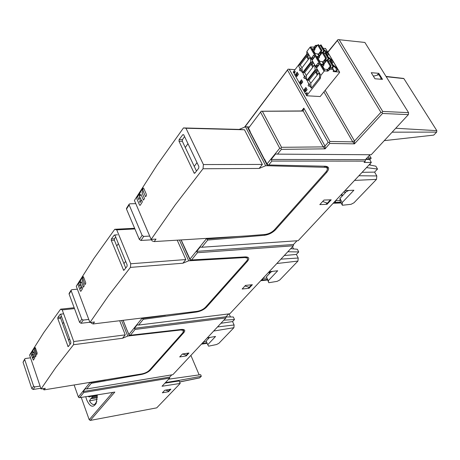 <?xml version="1.0" encoding="UTF-8"?>
<svg xmlns="http://www.w3.org/2000/svg" width="460" height="460" viewBox="0 0 460 460"><rect width="100%" height="100%" fill="white"/><g stroke="black" fill="none" stroke-linecap="round" stroke-linejoin="round"><path stroke-width="0.69" d="M325.571 48.645L322.972 48.11M319.487 46.075L319.067 45.58M317.36 45.408L315.974 45.264L313.657 47.179L310.73 46.886L310.028 47.242L306.877 51.416L306.624 55.091M306.619 95.76L320.24 78.556L320.827 75.388L324.082 71.26L324.8 70.897L327.733 71.133L330.108 69.224L333.362 69.5L333.264 71.57L339.509 72.082L339.589 72.502L320.166 96.537L306.619 95.76L306.13 94.898L307.458 93.213L306.705 92.719L305.595 93.955L294.204 73.807L295.216 71.611L294.975 71.191L293.687 72.887L293.21 72.047L306.372 54.654M299.954 68.39L298.781 66.338L299.316 64.745L307.487 53.952L308.482 54.165L306.877 51.416M300.478 70.943L301.202 70.529L300.777 68.712L300.161 68.298M311.063 62.738L310.695 62.111L302.484 72.812L301.197 70.564M304.313 76.015L303.123 73.933L303.657 72.375L311.92 61.623L312.944 61.841L310.172 57.075L310.695 62.111M304.842 78.579L305.566 78.171L305.135 76.349L304.514 75.929M315.543 70.46L315.163 69.811L306.86 80.471L305.561 78.206M308.045 80.08L316.399 69.368L317.452 69.592L309.062 80.333L308.045 80.08L307.504 81.604L308.706 83.714M309.252 86.29L309.965 85.916L311.276 88.211L310.753 83.283L319.183 72.559L319.677 77.585L311.276 88.211M320.24 78.556L319.677 77.585M301.041 84.209L302.749 82.001L301.495 79.793L299.793 82.001L301.041 84.209M305.86 87.475L307.125 89.706L305.394 91.902L304.135 89.671L305.86 87.475M296.729 76.59L298.419 74.376L297.177 72.186L295.492 74.399L296.729 76.59M320.827 75.388L319.183 72.559M309.965 85.916L309.546 84.059L308.907 83.628M309.062 80.333L310.753 83.283M308.395 84.818L309.546 84.059M315.163 69.811L314.657 64.779L317.452 69.592M306.86 80.471L306.325 75.543L304.647 72.617L303.657 72.375M303.997 77.107L305.135 76.349M302.484 72.812L301.933 67.879L300.276 64.981L299.316 64.745M299.644 69.471L300.777 68.712M318.884 64.636L318.222 65.487L316.894 65.297L315.98 65.745L318.165 62.928L319.033 64.889M315.98 65.745L316.997 67.493L319.194 64.682L318.165 62.928M310.143 57.029L308.51 54.217L306.642 56.678L308.269 59.484L310.143 57.029M314.623 64.728L312.972 61.893L311.086 64.343L312.731 67.183L314.623 64.728M313.645 55.2L314.663 56.936L312.495 59.76L311.483 58.023L313.645 55.2L314.508 57.138M317.48 69.644L319.148 72.507L317.233 74.951L315.572 72.088L317.48 69.644M312.392 48.909L312.501 49.421L312.392 48.909L312.84 48.697L314.956 48.904L314.329 48.329L316.595 46.414M318.188 54.407L317.906 53.923L315.79 53.722L314.508 52.837L312.501 49.421M317.015 57.115L316.894 56.58L317.337 56.367L319.459 56.563L318.826 55.982L321.12 54.067M316.894 56.58L319.027 60.553L320.315 61.439L322.431 61.629L322.724 62.117M324.001 64.296L321.885 64.112L321.816 64.918L323.932 65.096L324.001 64.296L323.368 63.71L325.686 61.801M321.885 64.112L321.442 64.325L321.551 64.86L323.598 68.35L324.886 69.236L327.008 69.414L327.301 69.908M312.84 48.697L312.771 49.496L314.887 49.703L313.593 51.279M313.789 51.146L315.152 53.481M324.012 53.722L323.357 52.831M318.826 55.982L317.929 54.447L320.263 52.538L322.161 52.716M318.078 58.937L319.389 57.362L317.078 57.224M318.274 58.805L319.677 61.203M328.066 60.553L328.589 61.439L327.911 60.53M323.368 63.71L322.46 62.163L324.812 60.254L326.761 60.427M322.609 66.665L323.932 65.096M322.805 66.533L324.254 69M332.666 68.321L333.362 69.5L332.666 68.321L329.412 68.045L328.693 68.408L327.037 69.954L327.733 71.133M330.291 60.553L330.067 60.26L329.4 60.565L328.503 61.531M327.727 60.323L327.503 60.024L326.79 60.386L323.886 64.095M331.166 68.189L333.523 66.085L333.661 66.516L332.258 68.281M327.623 60.047L331.079 65.883L330.24 66.228L327.336 69.897M331.079 65.883L329.935 68.086M319.389 57.362L319.459 56.563M325.709 52.831L325.484 52.532L324.823 52.843L323.932 53.808M323.15 52.589L322.926 52.285L322.213 52.647L319.343 56.367M326.571 60.409L328.911 58.305L329.049 58.742L327.796 60.335M323.046 52.308L326.468 58.086L325.634 58.431L322.765 62.1M326.468 58.086L325.341 60.3M314.887 49.703L314.956 48.904M321.178 45.189L320.948 44.89L320.286 45.195L319.407 46.161M318.619 44.93L318.389 44.626L317.682 44.982L314.841 48.714M322.029 52.704L324.34 50.6L324.484 51.043L323.242 52.641M318.51 44.643L321.902 50.37L321.068 50.709L318.24 54.383M321.902 50.37L320.798 52.589M308.867 58.702L307.751 56.781L309.022 55.102M306.642 56.678L307.751 56.781M313.335 66.401L312.196 64.44L313.484 62.767M311.086 64.343L312.196 64.44M313.852 57.994L312.392 57.58L311.483 58.023M314.375 56.925L313.726 57.776M317.843 74.175L316.681 72.174L317.986 70.507M316.681 72.174L315.572 72.088M299.793 82.001L300.673 82.058M302.122 80.897L300.529 82.242L301.392 83.754M301.116 81.489L301.973 83.001M305.02 89.729L304.135 89.671M306.481 88.573L304.876 89.913L305.75 91.454M305.469 89.165L306.337 90.701M295.492 74.399L296.361 74.468M297.81 73.301L296.228 74.641L297.074 76.136M296.803 73.887L297.649 75.382M333.419 70.006L334 70.777M333.971 70.765L333.373 70.483M244.818 127.075L287.506 70.075L328.164 142.353L325.013 146.004L303.83 108.129L301.565 110.958M112.734 392.403L89.2 419.716L81.236 397.423M85.761 396.704L86.589 399.579C89.913 406.945 93.127 408.169 96.243 403.247L97.278 394.87M287.506 70.075L288.081 69.15L295.009 69.667M328.164 142.353L329.366 142.445L329.958 141.462L289.219 69.207M244.507 127.201L288.081 69.15M268.663 164.979L325.444 166.238L267.835 164.962L267.018 163.927L279.726 148.229L280.922 148.315L281.405 149.362L277.529 154.129L371.214 154.738L408.371 114.632L408.578 112.648L364.878 42.452L337.985 39.589L327.71 52.135M408.371 114.632L382.513 113.47L382.133 112.407L382.72 111.441L339.135 39.64M382.133 112.407L380.909 112.326L354.505 141.019L325.168 90.344M337.985 39.589L337.416 40.497L380.909 112.326M408.578 112.648L382.72 111.441M329.958 141.462L352.757 141.87L354.459 143.853L382.513 113.47M329.366 142.445L329.78 143.451L354.459 143.853L354.505 141.019L352.757 141.87L323.903 91.914M337.416 40.497L327.842 52.365M293.687 72.887L294.762 72.973M306.814 94.024L305.595 93.955M281.405 149.362L325.111 148.85L329.78 143.451M280.922 148.315L281.537 147.309L323.253 146.895L325.111 148.85L325.013 146.004L323.253 146.895L303.261 111.067L301.95 110.952L303.83 108.129L303.261 111.067L261.2 111.285L248.4 128.34L261.2 111.285M206.413 238.383L207.702 240.045L201.854 247.244L298.166 240.695L371.341 162.449L364.067 162.455L365.303 161.121L365.447 159.637L369.984 154.732M277.529 154.129L275.597 153.968L271.158 159.447L271.894 161.063L365.303 161.121M271.158 159.447L365.447 159.637M268.801 164.87L271.894 161.063M331.2 199.818L327.014 204.326L319.798 204.596L323.972 200.06L331.2 199.818M365.666 159.407L369.575 159.413L371.341 162.449M142.203 318.119L143.278 319.309L138.609 325.059L137.149 324.841L134.343 328.302L135.05 329.44L225.94 317.923L172.862 374.676L86.681 388.953L85.387 388.717L83.099 391.546L83.777 392.524L169.659 378.108L162.041 386.25L180.199 383.433L179.181 380.966L164.945 383.145M322.696 201.451L327.313 203.188L330.102 200.18L329.929 199.858M180.199 383.433L156.728 407.853L90.321 420.411L114.827 392.07L79.58 397.687L83.777 392.524M368.063 156.814L369.34 159.011L368.966 159.413M366.137 158.89L369.34 159.011M129.323 335.857L180.757 329.992L183.35 330.378L182.959 332.557L149.402 370.254C147.614 371.99 145.136 373.198 141.968 373.888L44.097 389.879L45.275 388.292L41.043 388.97L55.919 367.35L73.519 344.73L122.532 338.255L127.742 336.065L129.323 335.857L127.19 330.464M74.175 307.74L60.605 309.172L43.763 332.574L29.589 355.034L40.078 386.095L34.891 386.912L33.58 386.107L24.719 359.588L24.777 358.903L25.386 358.524L30.527 357.817M41.043 388.97L40.078 386.095M60.605 309.172L62.226 309.908L73.749 341.55L73.519 344.73M70.081 344.322L62.64 323.736L63.624 322.316L62.64 323.736L60.674 318.297L57.787 318.625L57.862 317.377L60.185 314.306L60.829 314.605L70.834 342.217L70.754 343.482L68.229 346.598M57.787 318.625L68.08 346.616M74.497 308.608L62.226 309.908M73.749 341.55L125.246 334.863L119.709 320.787M127.742 336.065L121.624 320.562M122.532 338.255L125.246 334.863M123.182 320.378L127.115 330.412M142.18 318.119L128.915 334.5L127.178 330.475M93.029 323.961L94.478 322L89.941 322.535L108.594 295.619L130.433 267.392L182.89 263.223L188.686 260.803L244.731 257.565L246.922 257.933C247.905 258.612 247.779 259.676 246.543 261.125L205.482 307.251C203.36 309.344 200.606 310.695 197.231 311.322L93.029 323.961L91.35 323.133L91.074 322.397M134.625 228.286L114.758 229.287L116.748 229.862L130.726 263.77L130.433 267.392M130.726 263.77L185.834 259.538L177.227 240.166M182.89 263.223L185.834 259.538M114.758 229.287L93.966 258.359L76.262 286.206L88.78 319.447L83.214 320.091L81.771 319.183L71.179 290.783L71.219 290.059L71.864 289.685L77.378 289.179M89.941 322.535L88.78 319.447M125.735 268.03L116.742 246.002L118.398 243.622L116.742 246.002L114.367 240.189L111.262 240.367L111.36 238.958L114.224 235.129L115.011 235.37L127.144 264.96L127.035 266.397L123.912 270.29M111.262 240.367L123.625 270.308M134.906 228.942L116.748 229.862M188.686 260.803L179.429 240.034M71.219 290.059L69.138 293.342L69.098 294.061L79.603 322.374L81.046 323.276L89.838 322.247M24.777 358.909L23.046 362.244L31.849 388.683L33.149 389.482L40.808 388.263M44.097 389.879L42.636 388.711M135.05 329.44L130.335 335.236L129.26 335.058L128.915 334.5M246.784 257.036L246.652 257.376M190.371 260.67L187.755 254.823M301.95 110.952L261.096 111.228M281.537 147.309L262.384 111.343M279.726 148.229L260.613 112.251M264.592 159.655L266.955 164.128M250.355 132.284L264.563 159.562M249.239 126.954L247.29 126.839L250.453 132.94M267.45 165.738L326.059 167.331C327.819 168.176 327.733 169.763 325.806 172.092L274.407 229.833C271.825 232.398 268.732 233.939 265.132 234.45L247.618 235.865L154.175 241.58L156.015 239.096L151.139 239.39L175.151 204.987L203.015 168.757L259.135 168.446L265.661 165.744L267.45 165.738L264.155 159.373M265.661 165.744L245.513 126.787L239.131 129.415L183.471 127.937L157.084 165.054L134.406 200.451L135.775 203.63L129.835 203.814L129.162 204.159L126.506 208.322L126.5 209.076L139.34 239.43L140.944 240.465L143.727 236.417L142.111 235.37L129.156 204.918L129.162 204.159M245.513 126.787L247.29 126.839M244.478 129.783L185.966 128.237L203.412 164.559L262.344 164.433L244.478 129.783L239.131 129.415M183.471 127.937L185.966 128.237M259.135 168.446L262.344 164.433M203.412 164.559L203.015 168.757M151.139 239.39L135.775 203.63M196.466 171.085L185.288 147.516L187.962 143.675L185.288 147.516L182.338 141.295L178.998 141.243L179.13 139.61L182.764 134.711L183.747 134.843L198.869 166.543L198.72 168.21L194.936 173.04L194.2 173.207L194.77 173.202M178.998 141.243L194.2 173.207M154.175 241.58L152.087 240.925L151.616 239.827L151.978 239.338M325.824 166.336L325.663 167.21M326.393 166.474L326.157 167.365M264.109 159.309L250.286 132.566L264.494 159.551M181.177 239.924L188.174 255.145M206.528 238.636L189.951 259.118L188.065 254.892M201.854 247.244L200.186 247.043L196.679 251.367L197.409 252.712L191.527 259.946L190.302 259.773L189.951 259.118M197.409 252.712L293.399 245.789L229.822 313.777L138.609 325.059M252.367 284.711L249.038 288.299L242.161 289.018L245.473 285.413L252.367 284.711M196.679 251.367L293.509 244.496L296.982 240.775M293.399 245.789L293.509 244.496M225.94 317.923L226.021 316.767L228.689 313.916M169.659 378.108L169.717 377.073L171.787 374.854M83.099 391.546L169.717 377.073M86.681 388.953L91.27 383.306L90.476 382.398M79.58 397.687L78.769 397.532L78.367 396.94L74.129 385.031M90.091 382.455L78.367 396.94M188.945 353.016L186.231 355.936L179.705 356.931L182.401 353.999L188.945 353.016M134.343 328.302L226.021 316.767M185.823 354.971L186.231 355.936M170.901 389.166L168.469 391.713L162.351 392.805L164.766 390.252L170.901 389.166M89.2 419.716L90.321 420.411M168.124 390.862L168.469 391.713M248.469 287.097L249.038 288.299M151.616 239.827L140.944 240.465M143.727 236.417L149.718 236.078M379.834 79.149L381.38 78.712L378.885 74.681L373.399 76.228M381.38 78.712L380.932 79.235M384.272 140.645L433.734 135.113L436.672 132.106L436.833 130.657L403.897 78.62L403.081 78.378M182.338 141.295L182.436 139.667L184.569 136.568M194.252 166.422L197.001 162.621L194.252 166.422M114.367 240.189L114.431 238.78L115.673 236.98M123.947 263.649L125.643 261.309L123.947 263.649M60.674 318.297L60.72 317.061L61.375 316.106M68.597 340.204L69.604 338.813L68.597 340.204M330.102 200.18L329.308 199.881M244.979 285.959L249.245 287.351L251.396 284.809M251.465 284.958L251.108 284.838M182.447 353.993L186.375 355.126L188.163 353.13M165.462 382.593L179.066 380.368L178.382 381.087M179.066 380.368L201.319 376.274L200.64 374.681L168.653 379.184M179.613 382.007L199.577 377.913L201.319 376.274M199.163 374.888L190.894 355.402M165.433 390.132L168.59 390.988L170.206 389.292M373.215 75.923L374.204 76.004M378.781 73.312L382.519 79.356L374.963 78.775L371.226 72.691L378.781 73.312L377.206 75.158M326.163 202.756L327.014 204.326M97.324 395.519L91.942 396.503L92.241 397.331L97.353 396.393M96.864 401.361L94.886 404.3L93.857 404.547C92.27 404.501 90.81 403.276 89.476 400.884L90.77 398.682L92.241 397.331M91.942 396.503L91.252 396.221L89.303 396.98L87.848 396.37M345.776 192.211L339.928 198.444L340.135 201.204L342.366 205.258L342.2 202.572L353.895 190.216L344.971 190.647M342.366 205.258L351.066 204.303L353.993 202.768L376.475 179.383L376.82 175.944L374.601 172.115L362.112 172.316M366.511 167.618L377.516 169.05L375.843 166.186L369.087 164.864M374.601 172.115L377.516 169.05M370.559 165.151L369.892 164.001M368.667 157.855L371.197 158.217L369.403 155.359M369.771 159.752L371.197 158.217M341.699 194.149L342.539 195.667M339.928 198.444L342.2 202.572M270.56 272.395L266.363 276.868L268.818 282.722L268.249 280.755L277.702 270.762L269.106 271.768M268.818 282.722L277.138 281.353L279.755 280.002L297.953 261.067L298.212 258.031L296.378 254.426L284.286 255.536M287.822 251.752L298.73 251.948L297.35 249.251L290.697 248.682M296.378 254.426L298.73 251.948M293.583 248.929L292.485 246.767M269.198 272.567L269.606 273.407M266.363 276.868L268.249 280.755M217.517 326.933L234.105 324.973L233.916 327.687L218.874 343.327L216.516 344.54L208.587 346.167L207.753 344.707L215.55 336.461L207.322 337.83L208.374 338.014L210.358 337.329M234.105 324.973L232.564 321.574L220.938 323.271M223.847 320.16L234.496 319.533L233.335 316.992L226.009 316.928M232.564 321.574L234.496 319.533M230.466 316.963L229.057 313.869M209.185 337.824L206.155 341.05L207.753 344.707M348.737 190.463L344.856 192.366L343.839 191.855M272.63 271.354L269.698 272.567L268.646 272.262M35.34 347.674L37.197 353.096L36.731 354.752L35.012 349.721L34.787 347.674L35.34 347.674M32.821 350.905L34.615 347.961L34.839 350.002L34.35 350.796L36.07 355.827L35.408 356.891L33.695 351.871L33.045 352.941L32.821 350.905M31.159 353.636L32.654 351.187L32.873 353.217L32.068 354.534L32.395 355.499L33.241 354.114L33.764 355.655L32.919 357.035L33.241 358.001L34.224 356.408L34.747 357.955L33.373 360.174L31.159 354.534L31.159 353.636M83.473 276.816L85.692 282.612L85.681 283.642L85.094 284.573L83.036 279.191L82.788 276.92L82.984 276.598L83.473 276.816M80.322 280.922L82.57 277.271L82.823 279.542L82.213 280.525L84.26 285.901L83.432 287.224L81.391 281.853L80.569 283.182L80.322 280.922M78.24 284.309L80.109 281.273L80.356 283.527L79.35 285.16L79.735 286.189L80.799 284.476L81.426 286.12L80.362 287.833L80.747 288.863L81.978 286.89L82.604 288.546L80.885 291.295L80.402 291.071L78.229 285.315L78.24 284.309M143.669 188.192L146.389 194.396L146.36 195.575L145.607 196.759L143.089 191.004L142.807 188.45L143.06 188.042L143.669 188.192M139.639 193.539L142.531 188.893L142.807 191.446L142.025 192.7L144.538 198.455L143.468 200.134L140.967 194.39L139.915 196.075L139.639 193.539M136.965 197.829L139.363 193.976L139.639 196.512L138.345 198.582L138.822 199.686L140.185 197.512L140.95 199.272L139.581 201.445L140.059 202.544L141.64 200.042L142.404 201.814L140.191 205.309L139.593 205.143L136.936 198.984L136.965 197.829M339.509 72.082L325.398 48.352M333.161 71.288L333.339 71.582M332.011 63.348C332.994 62.847 333.074 61.847 332.252 60.352L328.233 56.982M333.322 70.507C336.835 71.858 338.002 71.035 336.823 68.04L332.787 64.653M327.468 55.689C328.452 55.2 328.538 54.217 327.727 52.739L323.725 49.387M307.194 92.748L306.705 92.719M309.971 85.882L308.838 86.118L308.401 85.801M306.325 75.543L314.657 64.779M305.566 78.171L304.008 78.102M312.944 61.841L304.647 72.617M301.933 67.879L310.172 57.075M301.202 70.529L300.081 70.777L299.661 70.472M308.482 54.165L300.276 64.981M324.082 71.26L310.028 47.242M310.73 46.886L324.8 70.897M314.329 48.329L313.657 47.179M314.358 46.822L315.037 47.966M315.945 46.77L315.267 45.626M315.974 45.264L316.624 46.374M319.459 46.109L319.148 45.592M333.293 69.489L332.591 68.31M329.412 68.045L330.108 69.224M329.389 69.586L328.693 68.408M327.756 69.592L328.452 70.771M330.24 66.228L326.79 60.386M327.503 60.024L330.959 65.866M331.01 65.872L327.554 60.03M330.447 67.304L330.959 68.172M332.85 66.395L329.4 60.565M330.067 60.26L333.523 66.085M333.575 66.09L330.119 60.26M323.173 61.801L324.082 63.348M325.013 62.163L324.099 60.611M324.812 60.254L325.709 61.766M328.549 61.479L327.991 60.536M317.337 56.367L317.141 57.333M325.634 58.431L322.213 52.647M322.926 52.285L326.347 58.069M326.393 58.075L322.978 52.29M325.847 59.518L326.358 60.392M328.239 58.615L324.823 52.843M325.484 52.532L328.911 58.305M328.957 58.311L325.536 52.538M318.636 54.09L319.539 55.62M320.453 54.429L319.55 52.894M320.263 52.538L321.143 54.033M323.978 53.757L323.438 52.843M321.068 50.709L317.682 44.982M318.389 44.626L321.776 50.347M321.827 50.353L318.441 44.632M321.287 51.807L321.81 52.687M323.673 50.91L320.286 45.195M320.948 44.89L324.34 50.6M324.386 50.606L320.999 44.89M316.894 65.297L317.67 66.631M312.392 57.58L313.162 58.891M331.878 63.123L331.551 60.708L328.963 58.207M335.806 71.122L336.381 70.736L336.116 68.396L333.511 65.883M327.342 55.476L327.025 53.09L324.455 50.611M267.018 163.927L264.673 159.407M207.702 240.045L264.431 235.302C268.738 234.68 272.435 232.835 275.523 229.764L326.813 172.241C329.607 168.688 329.153 166.687 325.444 166.238M180.757 329.992L180.579 329.584M123.107 320.384L127 330.234M71.179 290.783L69.098 294.061M79.603 322.374L81.771 319.183M81.046 323.276L83.214 320.091M31.849 388.683L33.58 386.107M33.149 389.482L34.891 386.912M24.719 359.588L23.046 362.244M142.738 318.447L165.41 315.359M244.731 257.565L244.473 257.025M250.205 131.508L248.526 128.271M324.656 167.089L324.231 166.319M181.056 239.936L187.623 254.639M207.144 239.022L238.797 236.405M264.431 235.302L264.575 234.496M274.792 229.396L275.523 229.764M326.813 172.241L326.036 171.827M327.273 169.556C327.894 167.998 327.526 166.94 326.169 166.382L325.358 166.319M191.394 260.038L245.364 256.893L191.527 259.946M143.278 319.309L196.679 312.001C200.715 311.253 204.004 309.626 206.546 307.13L247.532 261.165C249.682 258.376 248.963 256.95 245.364 256.893M90.752 382.565L105.334 380M149.793 369.817L150.408 370.093L183.902 332.522L183.241 332.206M183.902 332.522C185.604 330.28 184.724 329.256 181.269 329.446L130.335 335.236M130.22 335.317L181.269 329.446M183.661 331.355L183.586 329.642L181.171 329.515M91.27 383.306L141.519 374.446C145.308 373.618 148.269 372.169 150.408 370.093M141.519 374.446L141.617 373.945M196.679 312.001L196.794 311.38M205.879 306.808L206.546 307.13M247.532 261.165L246.813 260.808M247.537 259.44L247.112 257.111L245.255 256.973M129.156 204.918L126.5 209.076M139.34 239.43L142.111 235.37M403.897 78.62L386.199 76.693M395.749 128.254L436.833 130.657M436.672 132.106L392.11 132.181M183.689 134.734L182.764 134.711M193.924 172.856L195.086 172.851M179.13 139.61L182.436 139.667M114.85 235.094L114.224 235.129M123.257 269.876L124.349 269.79M111.36 238.958L114.431 238.78M60.616 314.255L60.185 314.306M67.695 346.161L68.724 346.023M57.862 317.377L60.72 317.061M179.572 381.915L199.801 377.809M97.215 399.389L89.476 400.884M90.77 398.682L97.342 397.728M97.353 397.474L91.574 398.308M376.475 179.383L354.545 180.406M358.903 175.749L376.82 175.944M297.953 261.067L276.816 263.528M280.911 259.141L298.212 258.031M233.916 327.687L213.658 331.056M335.593 200.675L340.089 200.606M341.262 194.609L342.102 196.127M335.512 200.761L335.478 202.417L340.699 202.227M334.322 202.032L335.478 202.417M333.327 203.096L341.021 202.814M262.924 278.375L266.725 278.087M268.956 272.51L269.468 273.556M262.844 278.461L262.844 279.921L267.248 279.484M261.677 279.714L262.844 279.921M260.872 280.577L267.461 279.921M203.383 342.044L206.431 341.688M203.297 342.136L203.32 343.436L206.965 342.907M202.164 343.35L203.32 343.436M201.497 344.063L207.115 343.246M339.578 72.093L325.467 48.369M308.125 85.382L309.103 83.576M303.732 77.671L304.71 75.877M299.379 70.041L300.357 68.252M319.493 46.069L319.217 45.603M321.563 64.871L321.442 64.325M330.188 60.277L333.644 66.102M325.605 52.555L329.032 58.322M324.018 53.716L323.512 52.854M321.068 44.907L324.461 50.623M336.116 71.058L336.433 70.869C336.151 71.34 335.116 71.202 333.327 70.46M182.982 329.509L183.35 330.378M128.892 334.621L127.34 330.7M246.474 256.99L246.922 257.933M248.429 128.392L250.125 131.669M325.502 166.319L326.059 167.331M189.911 259.273L188.048 255.11M403.759 78.453L386.02 76.418M114.672 234.968L117.472 234.818M60.467 314.18L63.077 313.892M94.766 404.351L93.857 404.547M91.252 396.221L97.29 395.002M89.614 396.917L89.303 396.98M341.107 202.969L333.178 203.262M267.513 280.031L260.751 280.703M207.149 343.327L201.405 344.16"/></g></svg>
